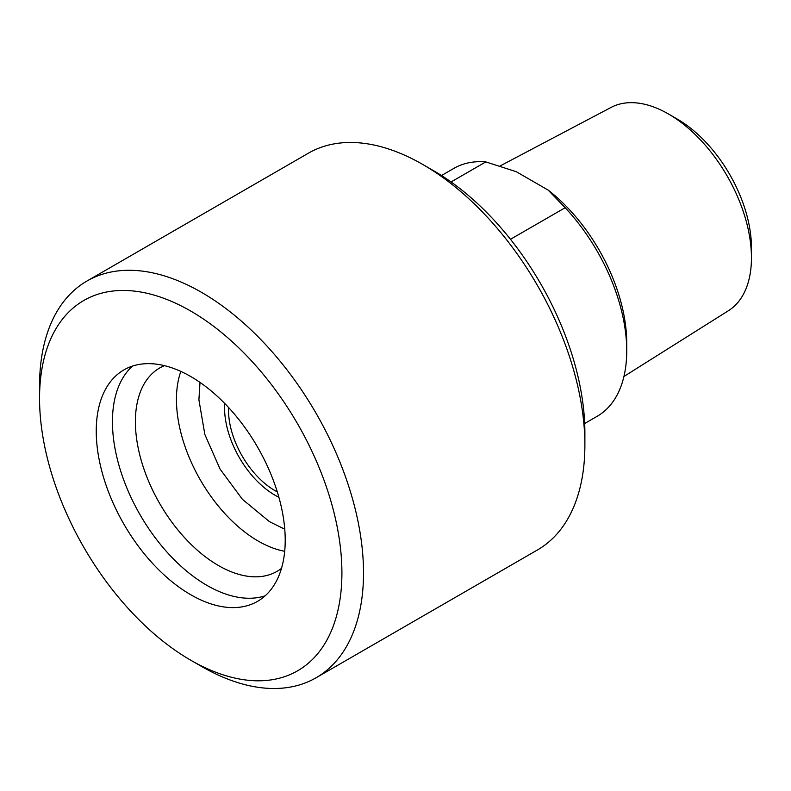 <?xml version="1.0" encoding="UTF-8"?>
<svg xmlns="http://www.w3.org/2000/svg" width="791" height="791" viewBox="0 0 791 791"><rect width="100%" height="100%" fill="white"/><g stroke="black" fill="none" stroke-linecap="round" stroke-linejoin="round"><path stroke-width="1.19" d="M451.068 181.96L485.812 161.908L516.325 171.726L548.153 190.107L565.17 207.717L510.472 239.297M485.812 161.908A143.171 82.659 -120 0 0 453.905 168.364L441.507 175.523M584.678 423.501L597.076 416.353A143.171 82.659 -120 0 0 626.729 350.809A143.171 82.659 -120 0 0 565.17 207.717M277.305 491.903A65.663 37.909 60 0 1 228.589 407.513M623.931 376.486L728.412 310.734A117.404 67.779 -120 0 0 751.45 257.757L751.45 247.623A104.995 60.62 -120 0 0 677.215 119.036L668.435 113.973A117.404 67.779 -120 0 0 611.038 107.438L500.159 165.932M751.45 257.757A117.404 67.779 -120 0 0 668.435 113.973M626.729 350.809L626.729 343.017A133.63 77.152 -120 0 0 548.153 190.107M190.73 660.198L201.527 666.427A229.074 132.255 -120 0 0 316.064 677.778L537.435 549.972A229.074 132.255 -120 0 0 584.885 445.106L584.885 432.637A213.797 123.436 -120 0 0 433.705 170.787L422.908 164.548A229.074 132.255 -120 0 0 308.361 153.207L86.99 281.013A229.074 132.255 -120 0 0 39.55 385.879L39.55 398.348A213.797 123.436 -120 0 0 190.73 660.198A213.797 123.436 -120 0 0 341.91 572.911A213.797 123.436 -120 0 0 190.73 311.061A213.797 123.436 -120 0 0 39.55 398.348M584.885 445.106A229.074 132.255 -120 0 0 422.908 164.548M316.064 677.778A229.074 132.255 -120 0 0 363.514 572.911A229.074 132.255 -120 0 0 263.522 342.384A229.074 132.255 -120 0 0 86.99 281.013M285.215 540.184A133.63 77.152 -120 0 0 226.888 405.704A133.63 77.152 -120 0 0 123.92 369.901A133.63 77.152 -120 0 0 123.92 524.206A133.63 77.152 -120 0 0 257.54 601.358A133.63 77.152 -120 0 0 285.215 540.184M132.512 366.085A133.63 77.152 -120 0 0 140.116 514.852A133.63 77.152 -120 0 0 265.153 595.821M164.449 365.65A117.404 67.779 -120 0 0 161.008 367.261A117.404 67.779 -120 0 0 159.703 503.541A117.404 67.779 -120 0 0 278.383 570.558A117.404 67.779 -120 0 0 281.487 568.383M180.852 371.414A115.644 66.77 -120 0 0 200.4 480.048A115.644 66.77 -120 0 0 284.701 551.287M224.723 403.45A71.269 41.152 -120 0 0 278.897 497.282M200.004 382.399L198.907 399.811L204.859 434.506L220.056 469.083L242.451 499.358L269.504 521.674L284.76 529.209"/></g></svg>
